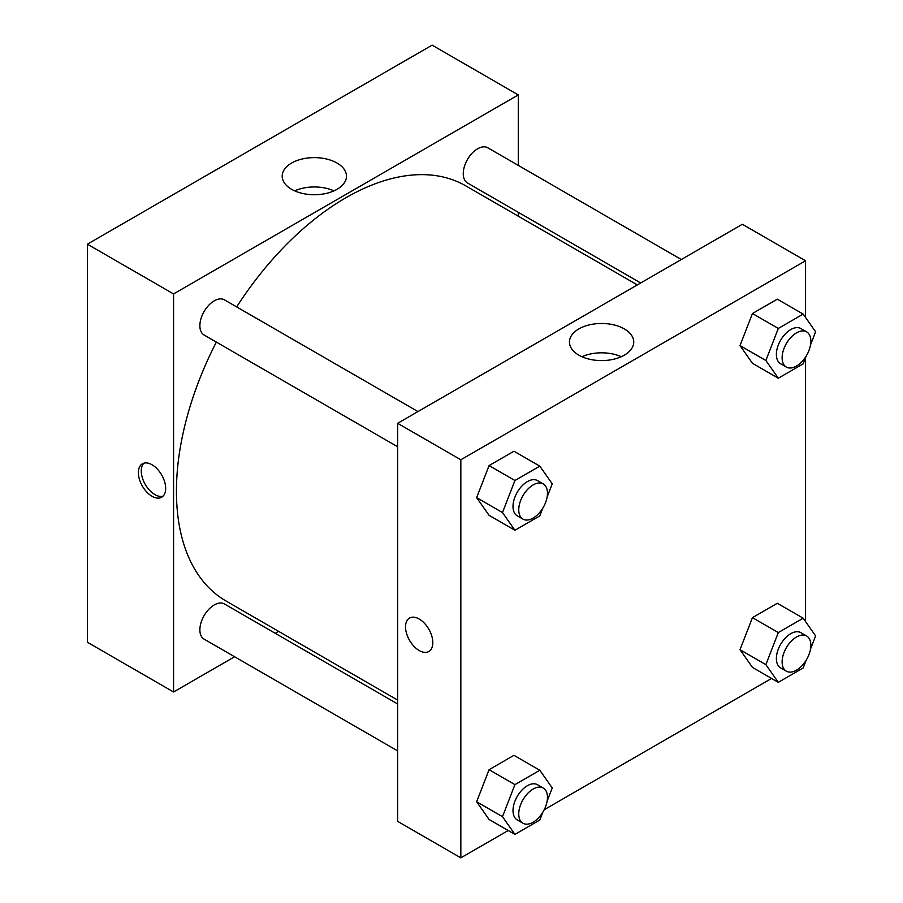 <?xml version="1.0" encoding="UTF-8"?>
<svg xmlns="http://www.w3.org/2000/svg" width="903" height="903" viewBox="0 0 903 903"><rect width="100%" height="100%" fill="white"/><g stroke="black" fill="none" stroke-linecap="round" stroke-linejoin="round"><path stroke-width="1.35" d="M87.377 244.182L87.377 642.236L87.377 244.182L432.108 45.15L87.377 244.182L173.568 293.938L518.288 94.905L518.288 165.396M417.954 411.576L224.395 299.83A20.317 11.728 120 0 0 204.078 311.558A20.317 11.728 120 0 0 204.089 335.013L397.636 446.759M397.636 703.968L224.395 603.949A20.317 11.728 120 0 0 204.078 615.677A20.317 11.728 120 0 0 204.089 639.132L397.636 750.878M234.611 656.752L173.568 691.991L173.568 293.938M275.234 633.296L278.598 631.355M518.288 212.307L518.288 216.189M681.325 259.522L487.767 147.776A20.317 11.728 120 0 0 467.461 159.504A20.317 11.728 120 0 0 467.461 182.959L640.69 282.978M216.348 342.09A239.701 138.385 120 0 0 176.435 491.311A239.701 138.385 120 0 0 226.077 601.037L397.636 700.085M637.337 284.919L465.779 185.871A239.701 138.385 120 0 0 236.665 306.907M173.568 691.991L87.377 642.236M337.056 163.059A32.136 18.557 180 0 1 346.47 176.175A32.136 18.557 180 0 1 314.323 194.732A32.136 18.557 180 0 1 282.188 176.175A32.136 18.557 180 0 1 302.031 159.03A32.136 18.557 180 0 1 337.056 163.059M518.288 94.905L432.108 45.15M152.02 496.278A19.302 11.141 60 0 1 139.412 479.279A19.302 11.141 60 0 1 142.369 463.815A19.302 11.141 60 0 1 161.671 474.955A19.302 11.141 60 0 1 161.671 497.237A19.302 11.141 60 0 1 152.02 496.278M333.997 190.849A32.136 18.557 0 0 0 294.66 190.849M143.927 463.171A19.302 11.141 -120 0 0 142.742 478.929A19.302 11.141 -120 0 0 154.91 494.607A19.302 11.141 -120 0 0 163.003 496.21M508.208 830.5L460.835 857.85L397.636 821.358L397.636 423.304L742.368 224.271L805.566 260.764L805.566 317.472M544.249 809.698L771.58 678.446M476.637 497.643L489.076 515.331L476.637 497.643L489.076 465.576L476.637 497.643L502.486 512.565L514.924 480.509L539.813 466.14L552.252 483.839L547.139 497.011M513.954 451.218L489.076 465.576L513.954 451.218L539.813 466.14M740.009 345.578L752.447 363.277L740.009 345.578L752.447 313.522L740.009 345.578L765.868 360.511L778.307 328.444L803.185 314.086L815.623 331.785L810.51 344.946M777.325 299.164L752.447 313.522L777.325 299.164L803.185 314.086M740.009 649.697L752.447 667.396L740.009 649.697L752.447 617.641L740.009 649.697L765.868 664.631L778.307 632.563L803.185 618.205L815.623 635.904L810.51 649.065M777.325 603.272L752.447 617.641L777.325 603.272L803.185 618.205M460.835 857.85L460.835 459.785L805.566 260.764M805.566 357.701L805.566 621.591M476.637 801.762L489.076 819.45L476.637 801.762L489.076 769.695L476.637 801.762L502.486 816.684L514.924 784.628L539.813 770.259L552.252 787.958L547.139 801.119M513.954 755.337L489.076 769.695L513.954 755.337L539.813 770.259M578.868 355.15A32.136 18.557 180 0 1 569.454 342.034A32.136 18.557 180 0 1 601.601 323.477A32.136 18.557 180 0 1 633.737 342.034A32.136 18.557 180 0 1 613.905 359.18A32.136 18.557 180 0 1 578.868 355.15M460.835 459.785L397.636 423.304M432.819 642.643A19.302 11.141 60 0 1 428.823 651.481A19.302 11.141 60 0 1 409.533 640.34A19.302 11.141 60 0 1 409.533 618.058A19.302 11.141 60 0 1 424.399 623.228A19.302 11.141 60 0 1 432.819 642.643M621.275 356.708A32.136 18.557 0 0 0 581.927 356.708M409.533 618.058A19.302 11.141 -120 0 0 409.533 640.34A19.302 11.141 -120 0 0 428.835 651.481M542.816 508.152L539.813 515.895L514.924 530.264L502.486 512.565M543.267 483.929L537.522 480.61A20.317 11.728 120 0 0 521.866 486.051A20.317 11.728 120 0 0 513.006 506.493A20.317 11.728 120 0 0 517.216 515.794L522.961 519.112A20.317 11.728 120 0 0 543.267 507.384A20.317 11.728 120 0 0 543.267 483.929A20.317 11.728 120 0 0 527.623 489.37A20.317 11.728 120 0 0 518.751 509.811A20.317 11.728 120 0 0 522.961 519.112M514.924 530.264L489.076 515.331M514.924 480.509L489.076 465.576M806.187 356.098L803.185 363.841L778.307 378.21L765.868 360.511M806.639 331.875L800.893 328.557A20.317 11.728 120 0 0 785.249 333.997A20.317 11.728 120 0 0 776.377 354.439A20.317 11.728 120 0 0 780.587 363.74L786.332 367.058A20.317 11.728 120 0 0 806.639 355.33A20.317 11.728 120 0 0 806.639 331.875A20.317 11.728 120 0 0 790.994 337.316A20.317 11.728 120 0 0 782.122 357.757A20.317 11.728 120 0 0 786.332 367.058M778.307 378.21L752.447 363.277M778.307 328.444L752.447 313.522M542.816 812.271L539.813 820.014L514.924 834.383L502.486 816.684M543.267 788.048L537.522 784.73A20.317 11.728 120 0 0 521.866 790.17A20.317 11.728 120 0 0 513.006 810.612A20.317 11.728 120 0 0 517.216 819.913L522.961 823.231A20.317 11.728 120 0 0 543.267 811.504A20.317 11.728 120 0 0 543.267 788.048A20.317 11.728 120 0 0 527.623 793.489A20.317 11.728 120 0 0 518.751 813.93A20.317 11.728 120 0 0 522.961 823.231M514.924 834.383L489.076 819.45M514.924 784.628L489.076 769.695M806.187 660.217L803.185 667.96L778.307 682.329L765.868 664.631M806.639 635.994L800.893 632.676A20.317 11.728 120 0 0 785.249 638.116A20.317 11.728 120 0 0 776.377 658.558A20.317 11.728 120 0 0 780.587 667.859L786.332 671.177A20.317 11.728 120 0 0 806.639 659.45A20.317 11.728 120 0 0 806.639 635.994A20.317 11.728 120 0 0 790.994 641.435A20.317 11.728 120 0 0 782.122 661.876A20.317 11.728 120 0 0 786.332 671.177M778.307 682.329L752.447 667.396M778.307 632.563L752.447 617.641"/></g></svg>
